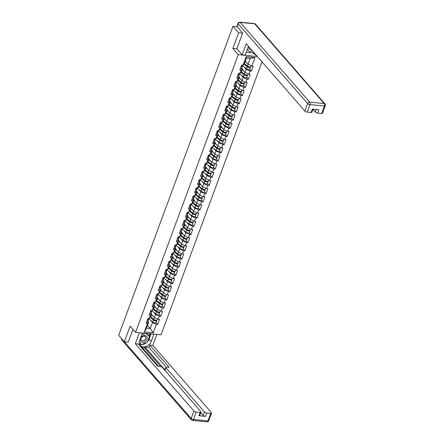 <?xml version="1.0" encoding="UTF-8"?>
<svg xmlns="http://www.w3.org/2000/svg" width="444" height="444" viewBox="0 0 444 444"><rect width="100%" height="100%" fill="white"/><g stroke="black" fill="none" stroke-linecap="round" stroke-linejoin="round"><path stroke-width="0.67" d="M242.629 33.211L238.622 32.828L232.85 48.435L238.273 54.662L135.548 332.362L161.061 334.809L262.016 61.883M238.273 54.662L257.315 56.488M245.288 61.15L248.03 64.297L250.211 58.408L255.023 57.515L246.143 56.666L242.996 65.174L241.669 65.046L239.827 70.024L241.153 70.152L242.413 68.914L241.719 68.115M255.023 57.515L251.876 66.028L253.202 66.15L251.359 71.129L249.744 69.275M243.956 66.705L246.192 69.275L250.033 71.001L251.359 71.129M250.033 71.001L248.851 74.198L250.177 74.326L248.335 79.298L246.72 77.445M240.931 74.875L243.168 77.445L247.008 79.171L248.335 79.298M247.008 79.171L245.826 82.368L247.153 82.495L245.316 87.468L243.695 85.614M237.906 83.05L240.149 85.614L243.989 87.346L245.316 87.468M243.989 87.346L242.807 90.537L244.133 90.665L242.291 95.643L240.676 93.784M234.887 91.22L237.124 93.789L240.964 95.516L242.291 95.643M240.964 95.516L239.782 98.707L241.109 98.834L239.272 103.813L237.651 101.954M231.862 99.389L234.099 101.959L237.945 103.685L239.272 103.813M237.945 103.685L236.763 106.882L238.089 107.01L236.247 111.982L234.632 110.129M228.843 107.559L231.08 110.129L234.92 111.855L236.247 111.982M234.92 111.855L233.738 115.052L235.065 115.179L233.222 120.152L231.607 118.298M225.818 115.734L228.055 118.298L231.896 120.024L233.222 120.152M231.896 120.024L230.714 123.221L232.046 123.349L230.203 128.327L228.582 126.468M222.794 123.904L225.036 126.473L228.876 128.199L230.203 128.327M228.876 128.199L227.694 131.391L229.021 131.518L227.178 136.497L225.563 134.637M219.774 132.073L222.011 134.643L225.852 136.369L227.178 136.497M225.852 136.369L224.67 139.566L225.996 139.688L224.159 144.666L222.538 142.813M216.75 140.243L218.986 142.813L222.833 144.539L224.159 144.666M222.833 144.539L221.65 147.735L222.977 147.863L221.134 152.836L219.519 150.982M213.731 148.413L215.967 150.982L219.808 152.708L221.134 152.836M219.808 152.708L218.626 155.905L219.952 156.033L218.115 161.006L216.494 159.152M210.706 156.588L212.942 159.152L216.783 160.883L218.115 161.006M216.783 160.883L215.606 164.075L216.933 164.202L215.09 169.181L213.475 167.321M207.681 164.757L209.923 167.327L213.764 169.053L215.09 169.181M213.764 169.053L212.582 172.244L213.908 172.372L212.066 177.35L210.45 175.491M204.662 172.927L206.898 175.497L210.739 177.223L212.066 177.35M210.739 177.223L209.557 180.419L210.883 180.547L209.046 185.52L207.426 183.666M201.637 181.097L203.874 183.666L207.72 185.392L209.046 185.52M207.72 185.392L206.538 188.589L207.864 188.717L206.022 193.689L204.407 191.836M198.618 189.272L200.855 191.836L204.695 193.562L206.022 193.689M204.695 193.562L203.513 196.759L204.839 196.886L203.002 201.865L201.382 200.005M195.593 197.441L197.83 200.011L201.676 201.737L203.002 201.865M201.676 201.737L200.494 204.928L201.82 205.056L199.978 210.034L198.363 208.175M192.568 205.611L194.811 208.181L198.651 209.907L199.978 210.034M198.651 209.907L197.469 213.103L198.795 213.225L196.953 218.204L195.338 216.345M189.549 213.78L191.786 216.35L195.626 218.076L196.953 218.204M195.626 218.076L194.444 221.273L195.771 221.401L193.934 226.373L192.313 224.52M186.524 221.95L188.761 224.52L192.607 226.246L193.934 226.373M192.607 226.246L191.425 229.443L192.752 229.57L190.909 234.543L189.294 232.689M183.505 230.125L185.742 232.689L189.582 234.421L190.909 234.543M189.582 234.421L188.4 237.612L189.727 237.74L187.89 242.718L186.269 240.859M180.48 238.295L182.717 240.864L186.563 242.591L187.89 242.718M186.563 242.591L185.381 245.782L186.708 245.909L184.865 250.888L183.25 249.029M177.461 246.464L179.698 249.034L183.538 250.76L184.865 250.888M183.538 250.76L182.356 253.957L183.683 254.085L181.84 259.057L180.225 257.204M174.437 254.634L176.673 257.204L180.514 258.93L181.84 259.057M180.514 258.93L179.332 262.127L180.658 262.254L178.821 267.227L177.2 265.373M171.412 262.809L173.654 265.373L177.495 267.099L178.821 267.227M177.495 267.099L176.312 270.296L177.639 270.424L175.796 275.402L174.181 273.543M168.393 270.979L170.629 273.548L174.47 275.274L175.796 275.402M174.47 275.274L173.288 278.466L174.614 278.593L172.777 283.572L171.156 281.712M165.368 279.148L167.604 281.718L171.451 283.444L172.777 283.572M171.451 283.444L170.268 286.641L171.595 286.763L169.752 291.741L168.137 289.882M162.349 287.318L164.585 289.888L168.426 291.614L169.752 291.741M168.426 291.614L167.244 294.81L168.57 294.938L166.728 299.911L165.113 298.057M159.324 295.488L161.561 298.057L165.401 299.783L166.728 299.911M165.401 299.783L164.219 302.98L165.551 303.108L163.708 308.081L162.088 306.227M156.299 303.663L158.541 306.227L162.382 307.958L163.708 308.081M162.382 307.958L161.2 311.15L162.526 311.277L160.684 316.256L159.069 314.396M153.28 311.832L155.517 314.402L159.357 316.128L160.684 316.256M159.357 316.128L158.175 319.319L159.501 319.447L157.664 324.425L156.044 322.566M150.255 320.002L152.492 322.572L156.338 324.298L157.664 324.425M156.338 324.298L153.186 332.811L144.311 331.957L147.458 323.448L148.718 322.211L148.019 321.406M241.153 70.152L239.971 73.343L238.644 73.216L236.807 78.194L238.134 78.322L236.952 81.518L235.625 81.391L233.783 86.364L235.109 86.491L233.927 89.688L232.601 89.56L230.758 94.533L232.09 94.661L230.908 97.858L229.581 97.73L227.739 102.708L229.065 102.836L227.883 106.027L226.557 105.9L224.714 110.878L226.04 111.006L224.858 114.197L223.532 114.075L221.695 119.048L223.021 119.175L221.839 122.372L220.513 122.244L218.67 127.217L219.996 127.345L218.814 130.542L217.488 130.414L215.651 135.392L216.977 135.514L215.795 138.711L214.469 138.584L212.626 143.562L213.953 143.69L212.77 146.881L211.444 146.753L209.601 151.731L210.928 151.859L209.746 155.056L208.419 154.928L206.582 159.901L207.909 160.029L206.726 163.226L205.4 163.098L203.557 168.071L204.884 168.198L203.702 171.395L202.375 171.267L200.538 176.246L201.865 176.373L200.682 179.565L199.356 179.437L197.513 184.415L198.84 184.543L197.658 187.734L196.331 187.612L194.489 192.585L195.815 192.713L194.633 195.909L193.307 195.782L191.469 200.755L192.796 200.882L191.614 204.079L190.287 203.951L188.445 208.93L189.771 209.052L188.589 212.249L187.263 212.121L185.426 217.099L186.752 217.227L185.57 220.418L184.243 220.291L182.401 225.269L183.727 225.397L182.545 228.593L181.219 228.466L179.376 233.439L180.702 233.566L179.526 236.763L178.194 236.635L176.357 241.608L177.683 241.736L176.501 244.933L175.175 244.805L173.332 249.783L174.659 249.911L173.476 253.102L172.15 252.975L170.313 257.953L171.639 258.081L170.457 261.272L169.131 261.15L167.288 266.123L168.615 266.25L167.432 269.447L166.106 269.319L164.263 274.292L165.595 274.42L164.413 277.617L163.087 277.489L161.244 282.467L162.571 282.589L161.388 285.786L160.062 285.659L158.219 290.637L159.546 290.764L158.364 293.956L157.037 293.828L155.2 298.806L156.527 298.934L155.345 302.131L154.018 302.003L152.175 306.976L153.502 307.104L152.32 310.301L150.993 310.173L149.156 315.146L150.483 315.273L149.301 318.47L147.974 318.342L146.132 323.321L147.458 323.448M242.263 69.32L245.01 72.472L246.192 69.275M242.413 68.914L241.231 72.106L239.971 73.343M248.052 73.837L247.674 74.864A1.992 0.755 -159.7 0 1 246.32 75.103A1.992 0.755 -159.7 0 1 244.355 74.237L245.01 72.472L248.851 74.198M239.244 77.489L241.986 80.642L243.168 77.445M238.134 78.322L239.394 77.084L238.694 76.285M239.394 77.084L238.212 80.281L236.952 81.518M245.033 82.007L244.65 83.034A1.992 0.755 -159.7 0 1 243.301 83.272A1.992 0.755 -159.7 0 1 241.336 82.406L241.986 80.642L245.826 82.368M236.219 85.664L238.966 88.811L240.149 85.614M235.109 86.491L236.369 85.254L235.675 84.454M236.369 85.254L235.187 88.45L233.927 89.688M242.008 90.182L241.63 91.203A1.992 0.755 -159.7 0 1 240.276 91.442A1.992 0.755 -159.7 0 1 238.311 90.576L238.966 88.811L242.807 90.537M233.194 93.834L235.942 96.981L237.124 93.789M232.09 94.661L233.35 93.423L232.65 92.624M233.35 93.423L232.168 96.62L230.908 97.858M238.989 98.352L238.606 99.378A1.992 0.755 -159.7 0 1 237.257 99.617A1.992 0.755 -159.7 0 1 235.287 98.746L235.942 96.981L239.782 98.707M230.175 102.003L232.917 105.156L234.099 101.959M229.065 102.836L230.325 101.598L229.626 100.794M230.325 101.598L229.143 104.79L227.883 106.027M235.964 106.521L235.586 107.548A1.992 0.755 -159.7 0 1 234.232 107.787A1.992 0.755 -159.7 0 1 232.268 106.921L232.917 105.156L236.763 106.882M227.15 110.173L229.898 113.325L231.08 110.129M226.04 111.006L227.3 109.768L226.607 108.969M227.3 109.768L226.118 112.965L224.858 114.197M232.939 114.691L232.562 115.718A1.992 0.755 -159.7 0 1 231.207 115.956A1.992 0.755 -159.7 0 1 229.243 115.09L229.898 113.325L233.738 115.052M224.131 118.343L226.873 121.495L228.055 118.298M223.021 119.175L224.281 117.938L223.582 117.138M224.281 117.938L223.099 121.134L221.839 122.372M229.92 122.866L229.537 123.887A1.992 0.755 -159.7 0 1 228.188 124.126A1.992 0.755 -159.7 0 1 226.224 123.26L226.873 121.495L230.714 123.221M221.106 126.518L223.854 129.665L225.036 126.473M219.996 127.345L221.256 126.107L220.563 125.308M221.256 126.107L220.074 129.304L218.814 130.542M226.895 131.036L226.518 132.062A1.992 0.755 -159.7 0 1 225.164 132.301A1.992 0.755 -159.7 0 1 223.199 131.43L223.854 129.665L227.694 131.391M218.087 134.687L220.829 137.834L222.011 134.643M216.977 135.514L218.237 134.282L217.538 133.478M218.237 134.282L217.055 137.474L215.795 138.711M223.876 139.205L223.493 140.232A1.992 0.755 -159.7 0 1 222.144 140.471A1.992 0.755 -159.7 0 1 220.174 139.599L220.829 137.834L224.67 139.566M215.063 142.857L217.804 146.009L218.986 142.813M213.953 143.69L215.212 142.452L214.513 141.653M215.212 142.452L214.03 145.643L212.77 146.881M220.851 147.375L220.474 148.401A1.992 0.755 -159.7 0 1 219.12 148.64A1.992 0.755 -159.7 0 1 217.155 147.774L217.804 146.009L221.65 147.735M212.038 151.027L214.785 154.179L215.967 150.982M210.928 151.859L212.188 150.621L211.494 149.822M212.188 150.621L211.011 153.818L209.746 155.056M217.826 155.544L217.449 156.571A1.992 0.755 -159.7 0 1 216.1 156.81A1.992 0.755 -159.7 0 1 214.13 155.944L214.785 154.179L218.626 155.905M209.019 159.202L211.76 162.349L212.942 159.152M207.909 160.029L209.168 158.791L208.469 157.992M209.168 158.791L207.986 161.988L206.726 163.226M214.807 163.719L214.424 164.741A1.992 0.755 -159.7 0 1 213.076 164.979A1.992 0.755 -159.7 0 1 211.111 164.114L211.76 162.349L215.606 164.075M205.994 167.371L208.741 170.518L209.923 167.327M204.884 168.198L206.144 166.961L205.45 166.161M206.144 166.961L204.962 170.157L203.702 171.395M211.782 171.889L211.405 172.916A1.992 0.755 -159.7 0 1 210.051 173.154A1.992 0.755 -159.7 0 1 208.086 172.283L208.741 170.518L212.582 172.244M202.975 175.541L205.716 178.693L206.898 175.497M201.865 176.373L203.124 175.136L202.425 174.331M203.124 175.136L201.942 178.327L200.682 179.565M208.763 180.059L208.38 181.085A1.992 0.755 -159.7 0 1 207.032 181.324A1.992 0.755 -159.7 0 1 205.061 180.458L205.716 178.693L209.557 180.419M199.95 183.711L202.692 186.863L203.874 183.666M198.84 184.543L200.1 183.305L199.4 182.506M200.1 183.305L198.918 186.502L197.658 187.734M205.739 188.228L205.361 189.255A1.992 0.755 -159.7 0 1 204.007 189.494A1.992 0.755 -159.7 0 1 202.042 188.628L202.692 186.863L206.538 188.589M196.925 191.88L199.672 195.033L200.855 191.836M195.815 192.713L197.081 191.475L196.381 190.676M197.081 191.475L195.898 194.672L194.633 195.909M202.714 196.403L202.336 197.425A1.992 0.755 -159.7 0 1 200.988 197.663A1.992 0.755 -159.7 0 1 199.017 196.797L199.672 195.033L203.513 196.759M193.906 200.055L196.648 203.202L197.83 200.011M192.796 200.882L194.056 199.645L193.356 198.845M194.056 199.645L192.874 202.841L191.614 204.079M199.695 204.573L199.312 205.6A1.992 0.755 -159.7 0 1 197.963 205.833A1.992 0.755 -159.7 0 1 195.998 204.967L196.648 203.202L200.494 204.928M190.881 208.225L193.628 211.372L194.811 208.181M189.771 209.052L191.031 207.82L190.337 207.015M191.031 207.82L189.849 211.011L188.589 212.249M196.67 212.743L196.292 213.769A1.992 0.755 -159.7 0 1 194.938 214.008A1.992 0.755 -159.7 0 1 192.974 213.137L193.628 211.372L197.469 213.103M187.862 216.394L190.604 219.547L191.786 216.35M186.752 217.227L188.012 215.989L187.313 215.19M188.012 215.989L186.83 219.181L185.57 220.418M193.651 220.912L193.268 221.939A1.992 0.755 -159.7 0 1 191.919 222.178A1.992 0.755 -159.7 0 1 189.949 221.312L190.604 219.547L194.444 221.273M184.837 224.564L187.584 227.717L188.761 224.52M183.727 225.397L184.987 224.159L184.288 223.36M184.987 224.159L183.805 227.356L182.545 228.593M190.626 229.082L190.248 230.109A1.992 0.755 -159.7 0 1 188.894 230.347A1.992 0.755 -159.7 0 1 186.93 229.481L187.584 227.717L191.425 229.443M181.812 232.739L184.56 235.886L185.742 232.689M180.702 233.566L181.968 232.329L181.269 231.529M181.968 232.329L180.786 235.525L179.526 236.763M187.601 237.257L187.224 238.278A1.992 0.755 -159.7 0 1 185.875 238.517A1.992 0.755 -159.7 0 1 183.905 237.651L184.56 235.886L188.4 237.612M178.793 240.909L181.535 244.056L182.717 240.864M177.683 241.736L178.943 240.498L178.244 239.699M178.943 240.498L177.761 243.695L176.501 244.933M184.582 245.427L184.204 246.453A1.992 0.755 -159.7 0 1 182.85 246.692A1.992 0.755 -159.7 0 1 180.886 245.821L181.535 244.056L185.381 245.782M175.769 249.078L178.516 252.231L179.698 249.034M174.659 249.911L175.918 248.673L175.225 247.869M175.918 248.673L174.736 251.865L173.476 253.102M181.557 253.596L181.18 254.623A1.992 0.755 -159.7 0 1 179.826 254.862A1.992 0.755 -159.7 0 1 177.861 253.996L178.516 252.231L182.356 253.957M172.749 257.248L175.491 260.4L176.673 257.204M171.639 258.081L172.899 256.843L172.2 256.044M172.899 256.843L171.717 260.04L170.457 261.272M178.538 261.766L178.155 262.793A1.992 0.755 -159.7 0 1 176.806 263.031A1.992 0.755 -159.7 0 1 174.842 262.165L175.491 260.4L179.332 262.127M169.725 265.418L172.472 268.57L173.654 265.373M168.615 266.25L169.874 265.013L169.181 264.213M169.874 265.013L168.692 268.209L167.432 269.447M175.513 269.935L175.136 270.962A1.992 0.755 -159.7 0 1 173.782 271.201A1.992 0.755 -159.7 0 1 171.817 270.335L172.472 268.57L176.312 270.296M166.7 273.593L169.447 276.74L170.629 273.548M165.595 274.42L166.855 273.182L166.156 272.383M166.855 273.182L165.673 276.379L164.413 277.617M172.494 278.111L172.111 279.137A1.992 0.755 -159.7 0 1 170.762 279.37A1.992 0.755 -159.7 0 1 168.792 278.505L169.447 276.74L173.288 278.466M163.681 281.762L166.422 284.909L167.604 281.718M162.571 282.589L163.83 281.357L163.131 280.553M163.83 281.357L162.648 284.549L161.388 285.786M169.469 286.28L169.092 287.307A1.992 0.755 -159.7 0 1 167.738 287.546A1.992 0.755 -159.7 0 1 165.773 286.674L166.422 284.909L170.268 286.641M160.656 289.932L163.403 293.084L164.585 289.888M159.546 290.764L160.806 289.527L160.112 288.728M160.806 289.527L159.624 292.718L158.364 293.956M166.445 294.45L166.067 295.476A1.992 0.755 -159.7 0 1 164.713 295.715A1.992 0.755 -159.7 0 1 162.748 294.849L163.403 293.084L167.244 294.81M157.637 298.102L160.378 301.254L161.561 298.057M156.527 298.934L157.787 297.696L157.087 296.897M157.787 297.696L156.604 300.893L155.345 302.131M163.425 302.619L163.042 303.646A1.992 0.755 -159.7 0 1 161.694 303.885A1.992 0.755 -159.7 0 1 159.729 303.019L160.378 301.254L164.219 302.98M154.612 306.277L157.359 309.424L158.541 306.227M153.502 307.104L154.762 305.866L154.068 305.067M154.762 305.866L153.58 309.063L152.32 310.301M160.401 310.794L160.023 311.816A1.992 0.755 -159.7 0 1 158.669 312.054A1.992 0.755 -159.7 0 1 156.704 311.189L157.359 309.424L161.2 311.15M151.593 314.446L154.334 317.593L155.517 314.402M150.483 315.273L151.743 314.036L151.043 313.236M151.743 314.036L150.56 317.232L149.301 318.47M157.381 318.964L156.998 319.991A1.992 0.755 -159.7 0 1 155.65 320.229A1.992 0.755 -159.7 0 1 153.679 319.358L154.334 317.593L158.175 319.319M147.569 325.313L150.316 328.466L152.492 322.572M148.718 322.211L146.537 328.099L150.316 328.466L153.186 332.811M144.311 331.957L146.537 328.099M135.548 332.362L130.125 326.14L124.353 341.747L128.355 342.135M124.353 341.747L118.698 335.259L232.972 26.34L238.622 32.828M237.179 26.729L232.972 26.34M250.211 58.408L246.437 58.047L244.256 63.936L242.996 65.174M251.076 65.668L250.699 66.694A1.992 0.755 -159.7 0 1 249.345 66.933A1.992 0.755 -159.7 0 1 247.38 66.062L248.03 64.297L251.876 66.028M246.143 56.666L246.437 58.047M232.85 48.435L236.93 48.829M147.325 320.085A1.992 0.755 20.3 0 0 148.601 319.835A1.992 0.755 20.3 0 0 148.568 319.519L148.529 319.447M146.581 322.105A1.992 0.755 20.3 0 0 147.858 321.85L148.601 319.835M147.88 319.497A1.21 0.461 -159.7 0 1 147.869 319.563A1.21 0.461 -159.7 0 1 147.452 319.741M147.558 319.458A1.992 0.755 20.3 0 0 148.834 319.208L149.112 318.453M151.731 318.093L150.738 316.955M153.679 319.358L150.683 316.905M153.341 316.455L151.426 314.885M151.565 314.507L151.848 314.741M156.693 320.229A1.992 0.755 -159.7 0 1 156.765 320.618A1.992 0.755 -159.7 0 1 155.417 320.857A1.992 0.755 -159.7 0 1 153.446 319.991L150.344 317.443M156.765 320.618L156.022 322.633A1.992 0.755 -159.7 0 1 154.667 322.871A1.992 0.755 -159.7 0 1 152.703 322.005L148.94 318.925M150.588 317.155L154.018 319.963A1.21 0.461 20.3 0 0 155.211 320.49A1.21 0.461 20.3 0 0 156.033 320.346A1.21 0.461 20.3 0 0 156.044 320.279M140.171 339.005A3.924 2.98 138.9 0 0 140.121 340.309A3.924 2.98 138.9 0 0 144.189 341.991A3.924 2.98 138.9 0 0 147.125 337.457A3.924 2.98 138.9 0 0 144.206 335.486A3.924 2.98 138.9 0 0 140.493 338.134M140.92 339.51A2.686 2.037 138.9 0 0 141.292 340.298A2.686 2.037 138.9 0 0 144.2 340.409A2.686 2.037 138.9 0 0 145.715 337.557A2.686 2.037 138.9 0 0 145.343 336.768A2.686 2.037 138.9 0 0 142.43 336.657A2.686 2.037 138.9 0 0 140.92 339.51M146.204 333.389L149.439 336.513L147.347 342.169L141.531 344.538L139.261 342.54M145.854 333.355L149.439 336.513M141.703 334.865L145.493 333.316M248.363 46.742A3.924 2.98 138.9 0 0 251.315 49.6M249.4 47.403A2.686 2.037 138.9 0 0 249.556 47.613A2.686 2.037 138.9 0 0 249.744 47.797M252.37 50.81L249.794 51.854L247.23 49.589M153.868 334.121L151.143 341.48A6.793 5.156 138.9 0 1 146.082 346.425A6.793 5.156 138.9 0 1 140.282 345.393A6.793 5.156 138.9 0 1 139.66 340.382L142.385 333.022M139.377 332.734L135.315 343.706L138.328 343.995L157.692 366.217L160.09 366.45A1.809 0.688 20.3 0 1 162.393 367.482L200.86 411.644A1.809 0.688 20.3 0 1 201.032 412.121L199.789 415.473A1.809 0.688 -159.7 0 1 198.868 415.734L205.55 416.378A1.809 0.688 -159.7 0 1 203.247 415.34L200.855 412.598M158.497 366.294L141.403 346.675L140.593 346.598M160.767 366.583L144.639 348.068L142.435 347.857M144.639 348.068L145.027 347.019L148.956 347.397L149.806 345.093L152.819 345.382L211.422 412.654A1.809 0.688 20.3 0 1 211.594 413.136A1.809 0.688 20.3 0 1 210.667 413.397L206.787 413.025L205.55 416.378M156.876 334.41L152.819 345.382M135.315 343.706L193.923 410.978A1.809 0.688 20.3 0 0 196.226 412.01L200.105 412.382A1.809 0.688 20.3 0 0 201.032 412.121M203.247 415.34L204.484 411.988L166.017 367.832A1.809 0.688 20.3 0 1 165.845 367.349A1.809 0.688 20.3 0 1 166.772 367.088L169.17 367.321L149.806 345.093M204.484 411.988A1.809 0.688 20.3 0 0 206.787 413.025M128.144 342.113L133.034 329.481M166.017 367.832L165.162 370.135L145.027 347.019M165.162 370.135A1.809 0.688 -159.7 0 1 164.996 369.658L165.845 367.349M166.139 367.127L148.956 347.397M151.06 333.849L149.106 339.138L151.143 341.48M139.499 344.011A6.793 5.156 138.9 0 0 141.486 344.5M141.614 344.505A6.793 5.156 138.9 0 0 146.881 342.357M147.508 341.73A6.793 5.156 138.9 0 0 149.106 339.138M149.289 336.347L150.244 333.771M139.266 342.718L141.336 344.372M148.518 335.459L149.178 333.672M140.559 343.684L141.203 344.422M248.546 46.42A6.793 5.156 138.9 0 0 247.93 47.697L245.177 55.134L242.169 54.845L246.254 43.795L304.861 111.067L307.631 103.574L238.184 23.854L237.135 26.684L242.69 33.056L236.874 48.768L242.169 54.845M256.787 55.883L256.66 56.233L257.137 56.277M246.237 52.275L253.03 52.925L253.802 53.813L254.617 53.891L256.66 56.233M313.037 109.335L315.423 112.077L316.372 109.513M321.606 113.486L324.381 105.994A1.809 0.688 20.3 0 0 325.302 105.733L322.533 113.226A1.809 0.688 -159.7 0 1 321.606 113.486L317.732 113.115A1.809 0.688 -159.7 0 1 315.423 112.077M313.087 109.196L311.971 112.21A1.809 0.688 -159.7 0 1 311.044 112.471L307.17 112.099A1.809 0.688 -159.7 0 1 304.861 111.067M317.732 113.115L318.97 109.762L312.287 109.119L311.044 112.471M237.135 26.684A1.809 0.688 -159.7 0 1 236.968 26.202L238.017 23.377A1.809 0.688 20.3 0 0 238.184 23.854A1.809 1.376 -41.1 0 1 240.293 22.433L309.746 102.148L324.187 103.535L254.734 23.815L240.293 22.433A1.809 0.955 95.5 0 0 239.888 22.2A1.809 1.809 0 0 0 238.017 23.377M254.751 53.541L254.617 53.891M253.802 53.813L254.157 52.858M253.03 52.925L253.38 51.97M150.35 311.916A1.992 0.755 20.3 0 0 151.626 311.666A1.992 0.755 20.3 0 0 151.587 311.349L151.554 311.277M149.606 313.93A1.992 0.755 20.3 0 0 150.882 313.68L151.626 311.666M150.899 311.327A1.21 0.461 -159.7 0 1 150.888 311.394A1.21 0.461 -159.7 0 1 150.477 311.571M150.583 311.288A1.992 0.755 20.3 0 0 151.859 311.033L152.137 310.284M153.374 303.746A1.992 0.755 20.3 0 0 154.645 303.491A1.992 0.755 20.3 0 0 154.612 303.18L154.573 303.108M152.625 305.761A1.992 0.755 20.3 0 0 153.902 305.511L154.645 303.491M153.924 303.158A1.21 0.461 -159.7 0 1 153.913 303.219A1.21 0.461 -159.7 0 1 153.496 303.402M153.602 303.119A1.992 0.755 20.3 0 0 154.878 302.864L155.161 302.109M156.393 295.576A1.992 0.755 20.3 0 0 157.67 295.321A1.992 0.755 20.3 0 0 157.637 295.01L157.598 294.933M155.65 297.591A1.992 0.755 20.3 0 0 156.926 297.336L157.67 295.321M156.943 294.983A1.21 0.461 -159.7 0 1 156.932 295.049A1.21 0.461 -159.7 0 1 156.521 295.232M156.627 294.944A1.992 0.755 20.3 0 0 157.903 294.694L158.181 293.939M159.418 287.401A1.992 0.755 20.3 0 0 160.695 287.151A1.992 0.755 20.3 0 0 160.656 286.835L160.623 286.763M158.669 289.421A1.992 0.755 20.3 0 0 159.945 289.166L160.695 287.151M159.968 286.813A1.21 0.461 -159.7 0 1 159.957 286.88A1.21 0.461 -159.7 0 1 159.546 287.057M159.651 286.774A1.992 0.755 20.3 0 0 160.928 286.524L161.205 285.769M162.437 279.232A1.992 0.755 20.3 0 0 163.714 278.982A1.992 0.755 20.3 0 0 163.681 278.666L163.642 278.593M161.694 281.246A1.992 0.755 20.3 0 0 162.97 280.997L163.714 278.982M162.992 278.643A1.21 0.461 -159.7 0 1 162.981 278.71A1.21 0.461 -159.7 0 1 162.565 278.888M162.671 278.604A1.992 0.755 20.3 0 0 163.947 278.349L164.225 277.6M154.756 309.923L153.763 308.78M156.704 311.189L153.702 308.735M156.36 308.28L154.451 306.715M154.59 306.338L154.867 306.571M159.712 312.06A1.992 0.755 -159.7 0 1 159.79 312.448A1.992 0.755 -159.7 0 1 158.436 312.687A1.992 0.755 -159.7 0 1 156.471 311.816L153.363 309.274M159.79 312.448L159.046 314.463A1.992 0.755 -159.7 0 1 157.692 314.702A1.992 0.755 -159.7 0 1 155.727 313.836L151.965 310.756M153.613 308.985L157.043 311.793A1.21 0.461 20.3 0 0 158.236 312.321A1.21 0.461 20.3 0 0 159.052 312.176A1.21 0.461 20.3 0 0 159.063 312.11M157.781 301.754L156.788 300.61M159.729 303.019L156.726 300.56M159.385 300.111L157.47 298.546M157.609 298.168L157.892 298.396M162.737 303.89A1.992 0.755 -159.7 0 1 162.809 304.273A1.992 0.755 -159.7 0 1 161.461 304.512A1.992 0.755 -159.7 0 1 159.496 303.646L156.388 301.104M162.809 304.273L162.066 306.293A1.992 0.755 -159.7 0 1 160.717 306.532A1.992 0.755 -159.7 0 1 158.747 305.661L154.984 302.58M156.632 300.816L160.068 303.624A1.21 0.461 20.3 0 0 161.255 304.146A1.21 0.461 20.3 0 0 162.077 304.001A1.21 0.461 20.3 0 0 162.088 303.94M160.8 293.578L159.807 292.441M162.748 294.849L159.746 292.391M162.41 291.941L160.495 290.376M160.634 289.999L160.917 290.226M165.756 295.721A1.992 0.755 -159.7 0 1 165.834 296.104A1.992 0.755 -159.7 0 1 164.485 296.342A1.992 0.755 -159.7 0 1 162.515 295.476L159.407 292.935M165.834 296.104L165.09 298.124A1.992 0.755 -159.7 0 1 163.736 298.362A1.992 0.755 -159.7 0 1 161.771 297.491L158.008 294.411M159.657 292.64L163.087 295.449A1.21 0.461 20.3 0 0 164.28 295.976A1.21 0.461 20.3 0 0 165.096 295.832A1.21 0.461 20.3 0 0 165.107 295.771M163.825 285.409L162.831 284.271M165.773 286.674L162.77 284.221M165.429 283.772L163.514 282.206M163.658 281.829L163.936 282.057M168.781 287.551A1.992 0.755 -159.7 0 1 168.859 287.934A1.992 0.755 -159.7 0 1 167.505 288.173A1.992 0.755 -159.7 0 1 165.54 287.307L162.432 284.765M168.859 287.934L168.109 289.949A1.992 0.755 -159.7 0 1 166.761 290.187A1.992 0.755 -159.7 0 1 164.791 289.322L161.028 286.241M162.676 284.471L166.112 287.279A1.21 0.461 20.3 0 0 167.299 287.806A1.21 0.461 20.3 0 0 168.121 287.662A1.21 0.461 20.3 0 0 168.132 287.595M166.844 277.239L165.851 276.101M168.792 278.505L165.795 276.051M168.454 275.602L166.539 274.031M166.678 273.654L166.961 273.887M171.8 279.376A1.992 0.755 -159.7 0 1 171.878 279.764A1.992 0.755 -159.7 0 1 170.529 280.003A1.992 0.755 -159.7 0 1 168.559 279.132L165.457 276.59M171.878 279.764L171.134 281.779A1.992 0.755 -159.7 0 1 169.78 282.018A1.992 0.755 -159.7 0 1 167.815 281.152L164.052 278.072M165.701 276.301L169.131 279.11A1.21 0.461 20.3 0 0 170.324 279.637A1.21 0.461 20.3 0 0 171.145 279.492A1.21 0.461 20.3 0 0 171.156 279.426M165.462 271.062A1.992 0.755 20.3 0 0 166.739 270.807A1.992 0.755 20.3 0 0 166.7 270.496L166.667 270.424M164.718 273.077A1.992 0.755 20.3 0 0 165.989 272.827L166.739 270.807M166.012 270.474A1.21 0.461 -159.7 0 1 166.001 270.535A1.21 0.461 -159.7 0 1 165.59 270.718M165.695 270.435A1.992 0.755 20.3 0 0 166.972 270.18L167.249 269.425M169.869 269.07L168.875 267.926M171.817 270.335L168.814 267.876M171.473 267.427L169.564 265.862M169.702 265.484L169.98 265.712M174.825 271.206A1.992 0.755 -159.7 0 1 174.903 271.595A1.992 0.755 -159.7 0 1 173.549 271.833A1.992 0.755 -159.7 0 1 171.584 270.962L168.476 268.42M174.903 271.595L174.153 273.609A1.992 0.755 -159.7 0 1 172.805 273.848A1.992 0.755 -159.7 0 1 170.84 272.982L167.072 269.902M168.72 268.132L172.155 270.94A1.21 0.461 20.3 0 0 173.349 271.467A1.21 0.461 20.3 0 0 174.165 271.317A1.21 0.461 20.3 0 0 174.176 271.256M168.481 262.892A1.992 0.755 20.3 0 0 169.758 262.637A1.992 0.755 20.3 0 0 169.725 262.326L169.686 262.254M167.738 264.907A1.992 0.755 20.3 0 0 169.014 264.657L169.758 262.637M169.036 262.304A1.21 0.461 -159.7 0 1 169.025 262.365A1.21 0.461 -159.7 0 1 168.609 262.548M168.714 262.26A1.992 0.755 20.3 0 0 169.991 262.01L170.274 261.255M172.888 260.894L171.9 259.757M174.842 262.165L171.839 259.707M174.498 259.257L172.583 257.692M172.722 257.315L173.005 257.542M177.85 263.037A1.992 0.755 -159.7 0 1 177.922 263.42A1.992 0.755 -159.7 0 1 176.573 263.658A1.992 0.755 -159.7 0 1 174.609 262.793L171.501 260.251M177.922 263.42L177.178 265.44A1.992 0.755 -159.7 0 1 175.83 265.679A1.992 0.755 -159.7 0 1 173.859 264.807L170.096 261.727M171.745 259.956L175.175 262.77A1.21 0.461 20.3 0 0 176.368 263.292A1.21 0.461 20.3 0 0 177.189 263.148A1.21 0.461 20.3 0 0 177.2 263.087M171.506 254.717A1.992 0.755 20.3 0 0 172.783 254.468A1.992 0.755 20.3 0 0 172.744 254.151L172.71 254.079M170.762 256.737A1.992 0.755 20.3 0 0 172.039 256.482L172.783 254.468M172.056 254.129A1.21 0.461 -159.7 0 1 172.044 254.196A1.21 0.461 -159.7 0 1 171.634 254.379M171.739 254.09A1.992 0.755 20.3 0 0 173.016 253.84L173.293 253.086M175.913 252.725L174.919 251.587M177.861 253.996L174.858 251.537M177.522 251.088L175.608 249.522M175.746 249.145L176.024 249.373M180.869 254.867A1.992 0.755 -159.7 0 1 180.947 255.25A1.992 0.755 -159.7 0 1 179.598 255.489A1.992 0.755 -159.7 0 1 177.628 254.623L174.52 252.081M180.947 255.25L180.203 257.265A1.992 0.755 -159.7 0 1 178.849 257.503A1.992 0.755 -159.7 0 1 176.884 256.638L173.121 253.557M174.769 251.787L178.199 254.595A1.21 0.461 20.3 0 0 179.393 255.122A1.21 0.461 20.3 0 0 180.209 254.978A1.21 0.461 20.3 0 0 180.22 254.912M174.531 246.548A1.992 0.755 20.3 0 0 175.807 246.298A1.992 0.755 20.3 0 0 175.769 245.982L175.735 245.909M173.782 248.568A1.992 0.755 20.3 0 0 175.058 248.313L175.807 246.298M175.08 245.959A1.21 0.461 -159.7 0 1 175.069 246.026A1.21 0.461 -159.7 0 1 174.659 246.204M174.764 245.921A1.992 0.755 20.3 0 0 176.04 245.671L176.318 244.916M178.938 244.555L177.944 243.417M180.886 245.821L177.883 243.368M180.542 242.918L178.627 241.347M178.771 240.97L179.049 241.203M183.894 246.692A1.992 0.755 -159.7 0 1 183.971 247.08A1.992 0.755 -159.7 0 1 182.617 247.319A1.992 0.755 -159.7 0 1 180.653 246.453L177.544 243.906M183.971 247.08L183.222 249.095A1.992 0.755 -159.7 0 1 181.874 249.334A1.992 0.755 -159.7 0 1 179.903 248.468L176.14 245.388M177.789 243.617L181.224 246.426A1.21 0.461 20.3 0 0 182.412 246.953A1.21 0.461 20.3 0 0 183.233 246.809A1.21 0.461 20.3 0 0 183.244 246.742M177.55 238.378A1.992 0.755 20.3 0 0 178.827 238.128A1.992 0.755 20.3 0 0 178.793 237.812L178.754 237.74M176.806 240.393A1.992 0.755 20.3 0 0 178.083 240.143L178.827 238.128M178.105 237.79A1.21 0.461 -159.7 0 1 178.094 237.856A1.21 0.461 -159.7 0 1 177.678 238.034M177.783 237.751A1.992 0.755 20.3 0 0 179.06 237.496L179.337 236.746M181.957 236.386L180.963 235.242M183.905 237.651L180.908 235.198M183.566 234.743L181.652 233.178M181.79 232.8L182.073 233.033M186.913 238.522A1.992 0.755 -159.7 0 1 186.991 238.911A1.992 0.755 -159.7 0 1 185.642 239.15A1.992 0.755 -159.7 0 1 183.672 238.278L180.569 235.736M186.991 238.911L186.247 240.926A1.992 0.755 -159.7 0 1 184.893 241.164A1.992 0.755 -159.7 0 1 182.928 240.298L179.165 237.218M180.813 235.448L184.243 238.256A1.21 0.461 20.3 0 0 185.437 238.783A1.21 0.461 20.3 0 0 186.258 238.639A1.21 0.461 20.3 0 0 186.269 238.572M180.575 230.208A1.992 0.755 20.3 0 0 181.851 229.953A1.992 0.755 20.3 0 0 181.812 229.642L181.779 229.57M179.826 232.223A1.992 0.755 20.3 0 0 181.102 231.973L181.851 229.953M181.124 229.62A1.21 0.461 -159.7 0 1 181.113 229.681A1.21 0.461 -159.7 0 1 180.702 229.864M180.808 229.581A1.992 0.755 20.3 0 0 182.084 229.326L182.362 228.571M184.982 228.216L183.988 227.073M186.93 229.481L183.927 227.023M186.585 226.573L184.676 225.008M184.815 224.631L185.093 224.858M189.938 230.353A1.992 0.755 -159.7 0 1 190.015 230.736A1.992 0.755 -159.7 0 1 188.661 230.974A1.992 0.755 -159.7 0 1 186.696 230.109L183.588 227.567M190.015 230.736L189.266 232.756A1.992 0.755 -159.7 0 1 187.917 232.995A1.992 0.755 -159.7 0 1 185.953 232.123L182.184 229.043M183.833 227.278L187.268 230.086A1.21 0.461 20.3 0 0 188.461 230.608A1.21 0.461 20.3 0 0 189.277 230.464A1.21 0.461 20.3 0 0 189.288 230.403M183.594 222.039A1.992 0.755 20.3 0 0 184.871 221.784A1.992 0.755 20.3 0 0 184.837 221.473L184.798 221.395M182.85 224.054A1.992 0.755 20.3 0 0 184.127 223.804L184.871 221.784M184.149 221.445A1.21 0.461 -159.7 0 1 184.138 221.512A1.21 0.461 -159.7 0 1 183.722 221.695M183.827 221.406A1.992 0.755 20.3 0 0 185.104 221.156L185.387 220.402M188.001 220.041L187.013 218.903M189.949 221.312L186.952 218.853M189.61 218.404L187.695 216.839M187.834 216.461L188.117 216.689M192.962 222.183A1.992 0.755 -159.7 0 1 193.035 222.566A1.992 0.755 -159.7 0 1 191.686 222.805A1.992 0.755 -159.7 0 1 189.721 221.939L186.613 219.397M193.035 222.566L192.291 224.586A1.992 0.755 -159.7 0 1 190.942 224.825A1.992 0.755 -159.7 0 1 188.972 223.954L185.209 220.873M186.857 219.103L190.287 221.917A1.21 0.461 20.3 0 0 191.481 222.438A1.21 0.461 20.3 0 0 192.302 222.294A1.21 0.461 20.3 0 0 192.313 222.233M186.619 213.864A1.992 0.755 20.3 0 0 187.895 213.614A1.992 0.755 20.3 0 0 187.856 213.298L187.823 213.225M185.875 215.884A1.992 0.755 20.3 0 0 187.152 215.629L187.895 213.614M187.168 213.275A1.21 0.461 -159.7 0 1 187.157 213.342A1.21 0.461 -159.7 0 1 186.746 213.525M186.852 213.237A1.992 0.755 20.3 0 0 188.128 212.987L188.406 212.232M191.025 211.871L190.032 210.734M192.974 213.137L189.971 210.684M192.629 210.234L190.72 208.669M190.859 208.292L191.136 208.519M195.982 214.014A1.992 0.755 -159.7 0 1 196.059 214.397A1.992 0.755 -159.7 0 1 194.711 214.635A1.992 0.755 -159.7 0 1 192.74 213.769L189.632 211.227M196.059 214.397L195.316 216.411A1.992 0.755 -159.7 0 1 193.961 216.65A1.992 0.755 -159.7 0 1 191.997 215.784L188.234 212.704M189.882 210.933L193.312 213.742A1.21 0.461 20.3 0 0 194.505 214.269A1.21 0.461 20.3 0 0 195.321 214.125A1.21 0.461 20.3 0 0 195.332 214.058M189.644 205.694A1.992 0.755 20.3 0 0 190.92 205.444A1.992 0.755 20.3 0 0 190.881 205.128L190.848 205.056M188.894 207.709A1.992 0.755 20.3 0 0 190.171 207.459L190.92 205.444M190.193 205.106A1.21 0.461 -159.7 0 1 190.182 205.172A1.21 0.461 -159.7 0 1 189.771 205.35M189.877 205.067A1.992 0.755 20.3 0 0 191.148 204.812L191.431 204.062M194.05 203.702L193.057 202.564M195.998 204.967L192.996 202.514M195.654 202.064L193.739 200.494M193.878 200.116L194.161 200.349M199.006 205.838A1.992 0.755 -159.7 0 1 199.084 206.227A1.992 0.755 -159.7 0 1 197.73 206.466A1.992 0.755 -159.7 0 1 195.765 205.594L192.657 203.052M199.084 206.227L198.335 208.242A1.992 0.755 -159.7 0 1 196.986 208.48A1.992 0.755 -159.7 0 1 195.016 207.614L191.253 204.534M192.901 202.764L196.337 205.572A1.21 0.461 20.3 0 0 197.525 206.099A1.21 0.461 20.3 0 0 198.346 205.955A1.21 0.461 20.3 0 0 198.357 205.888M192.663 197.525A1.992 0.755 20.3 0 0 193.939 197.275A1.992 0.755 20.3 0 0 193.906 196.958L193.867 196.886M191.919 199.539A1.992 0.755 20.3 0 0 193.196 199.289L193.939 197.275M193.218 196.936A1.21 0.461 -159.7 0 1 193.207 196.997A1.21 0.461 -159.7 0 1 192.79 197.18M192.896 196.897A1.992 0.755 20.3 0 0 194.172 196.642L194.45 195.887M197.069 195.532L196.076 194.389M199.017 196.797L196.02 194.339M198.679 193.889L196.764 192.324M196.903 191.947L197.186 192.174M202.026 197.669A1.992 0.755 -159.7 0 1 202.103 198.057A1.992 0.755 -159.7 0 1 200.755 198.296A1.992 0.755 -159.7 0 1 198.784 197.425L195.682 194.883M202.103 198.057L201.36 200.072A1.992 0.755 -159.7 0 1 200.005 200.311A1.992 0.755 -159.7 0 1 198.041 199.445L194.278 196.365M195.926 194.594L199.356 197.402A1.21 0.461 20.3 0 0 200.549 197.93A1.21 0.461 20.3 0 0 201.371 197.785A1.21 0.461 20.3 0 0 201.382 197.719M195.687 189.355A1.992 0.755 20.3 0 0 196.964 189.1A1.992 0.755 20.3 0 0 196.925 188.789L196.892 188.717M194.938 191.37A1.992 0.755 20.3 0 0 196.215 191.12L196.964 189.1M196.237 188.767A1.21 0.461 -159.7 0 1 196.226 188.828A1.21 0.461 -159.7 0 1 195.815 189.011M195.921 188.722A1.992 0.755 20.3 0 0 197.197 188.472L197.475 187.718M200.094 187.357L199.101 186.219M202.042 188.628L199.04 186.169M201.698 185.72L199.783 184.155M199.928 183.777L200.205 184.005M205.05 189.499A1.992 0.755 -159.7 0 1 205.128 189.882A1.992 0.755 -159.7 0 1 203.774 190.121A1.992 0.755 -159.7 0 1 201.809 189.255L198.701 186.713M205.128 189.882L204.379 191.902A1.992 0.755 -159.7 0 1 203.03 192.141A1.992 0.755 -159.7 0 1 201.065 191.27L197.297 188.189M198.945 186.419L202.381 189.233A1.21 0.461 20.3 0 0 203.574 189.755A1.21 0.461 20.3 0 0 204.39 189.61A1.21 0.461 20.3 0 0 204.401 189.549M198.707 181.18A1.992 0.755 20.3 0 0 199.983 180.93A1.992 0.755 20.3 0 0 199.95 180.614L199.911 180.542M197.963 183.2A1.992 0.755 20.3 0 0 199.239 182.945L199.983 180.93M199.262 180.591A1.21 0.461 -159.7 0 1 199.251 180.658A1.21 0.461 -159.7 0 1 198.834 180.841M198.94 180.553A1.992 0.755 20.3 0 0 200.216 180.303L200.494 179.548M203.113 179.187L202.125 178.05M205.061 180.458L202.064 178M204.723 177.55L202.808 175.985M202.947 175.608L203.23 175.835M208.075 181.33A1.992 0.755 -159.7 0 1 208.147 181.713A1.992 0.755 -159.7 0 1 206.799 181.951A1.992 0.755 -159.7 0 1 204.834 181.085L201.726 178.544M208.147 181.713L207.404 183.727A1.992 0.755 -159.7 0 1 206.049 183.966A1.992 0.755 -159.7 0 1 204.085 183.1L200.322 180.02M201.97 178.249L205.4 181.058A1.21 0.461 20.3 0 0 206.593 181.585A1.21 0.461 20.3 0 0 207.415 181.441A1.21 0.461 20.3 0 0 207.426 181.374M201.731 173.01A1.992 0.755 20.3 0 0 203.008 172.76A1.992 0.755 20.3 0 0 202.969 172.444L202.936 172.372M200.988 175.03A1.992 0.755 20.3 0 0 202.264 174.775L203.008 172.76M202.281 172.422A1.21 0.461 -159.7 0 1 202.27 172.488A1.21 0.461 -159.7 0 1 201.859 172.666M201.965 172.383A1.992 0.755 20.3 0 0 203.241 172.133L203.519 171.378M206.138 171.018L205.145 169.88M208.086 172.283L205.084 169.83M207.742 169.38L205.833 167.81M205.972 167.432L206.249 167.666M211.094 173.154A1.992 0.755 -159.7 0 1 211.172 173.543A1.992 0.755 -159.7 0 1 209.818 173.782A1.992 0.755 -159.7 0 1 207.853 172.916L204.745 170.368M211.172 173.543L210.428 175.558A1.992 0.755 -159.7 0 1 209.074 175.796A1.992 0.755 -159.7 0 1 207.109 174.93L203.346 171.85M204.995 170.08L208.425 172.888A1.21 0.461 20.3 0 0 209.618 173.415A1.21 0.461 20.3 0 0 210.434 173.271A1.21 0.461 20.3 0 0 210.445 173.204M204.756 164.841A1.992 0.755 20.3 0 0 206.033 164.591A1.992 0.755 20.3 0 0 205.994 164.274L205.961 164.202M204.007 166.855A1.992 0.755 20.3 0 0 205.283 166.605L206.033 164.591M205.306 164.252A1.21 0.461 -159.7 0 1 205.294 164.319A1.21 0.461 -159.7 0 1 204.878 164.496M204.984 164.213A1.992 0.755 20.3 0 0 206.26 163.958L206.543 163.209M209.163 162.848L208.169 161.705M211.111 164.114L208.108 161.66M210.767 161.205L208.852 159.64M208.991 159.263L209.274 159.496M214.119 164.985A1.992 0.755 -159.7 0 1 214.197 165.373A1.992 0.755 -159.7 0 1 212.843 165.612A1.992 0.755 -159.7 0 1 210.878 164.741L207.77 162.199M214.197 165.373L213.447 167.388A1.992 0.755 -159.7 0 1 212.099 167.627A1.992 0.755 -159.7 0 1 210.129 166.761L206.366 163.681M208.014 161.91L211.449 164.718A1.21 0.461 20.3 0 0 212.637 165.246A1.21 0.461 20.3 0 0 213.459 165.101A1.21 0.461 20.3 0 0 213.47 165.035M207.775 156.671A1.992 0.755 20.3 0 0 209.052 156.416A1.992 0.755 20.3 0 0 209.019 156.105L208.98 156.033M207.032 158.686A1.992 0.755 20.3 0 0 208.308 158.436L209.052 156.416M208.325 156.083A1.21 0.461 -159.7 0 1 208.314 156.144A1.21 0.461 -159.7 0 1 207.903 156.327M208.008 156.044A1.992 0.755 20.3 0 0 209.285 155.788L209.562 155.034M212.182 154.679L211.189 153.535M214.13 155.944L211.128 153.485M213.792 153.036L211.877 151.471M212.016 151.093L212.299 151.321M217.138 156.815A1.992 0.755 -159.7 0 1 217.216 157.198A1.992 0.755 -159.7 0 1 215.867 157.437A1.992 0.755 -159.7 0 1 213.897 156.571L210.789 154.029M217.216 157.198L216.472 159.218A1.992 0.755 -159.7 0 1 215.118 159.457A1.992 0.755 -159.7 0 1 213.153 158.591L209.39 155.505M211.039 153.741L214.469 156.549A1.21 0.461 20.3 0 0 215.662 157.071A1.21 0.461 20.3 0 0 216.478 156.926A1.21 0.461 20.3 0 0 216.489 156.865M210.8 148.501A1.992 0.755 20.3 0 0 212.077 148.246A1.992 0.755 20.3 0 0 212.038 147.935L212.004 147.858M210.051 150.516A1.992 0.755 20.3 0 0 211.327 150.266L212.077 148.246M211.35 147.913A1.21 0.461 -159.7 0 1 211.338 147.974A1.21 0.461 -159.7 0 1 210.928 148.157M211.033 147.869A1.992 0.755 20.3 0 0 212.31 147.619L212.587 146.864M215.207 146.503L214.213 145.366M217.155 147.774L214.152 145.316M216.811 144.866L214.896 143.301M215.04 142.924L215.318 143.151M220.163 148.646A1.992 0.755 -159.7 0 1 220.241 149.029A1.992 0.755 -159.7 0 1 218.886 149.267A1.992 0.755 -159.7 0 1 216.922 148.401L213.814 145.86M220.241 149.029L219.491 151.049A1.992 0.755 -159.7 0 1 218.143 151.287A1.992 0.755 -159.7 0 1 216.173 150.416L212.41 147.336M214.058 145.565L217.493 148.379A1.21 0.461 20.3 0 0 218.687 148.901A1.21 0.461 20.3 0 0 219.503 148.757A1.21 0.461 20.3 0 0 219.514 148.696M213.819 140.326A1.992 0.755 20.3 0 0 215.096 140.076A1.992 0.755 20.3 0 0 215.063 139.76L215.024 139.688M213.076 142.346A1.992 0.755 20.3 0 0 214.352 142.091L215.096 140.076M214.374 139.738A1.21 0.461 -159.7 0 1 214.363 139.805A1.21 0.461 -159.7 0 1 213.947 139.988M214.052 139.699A1.992 0.755 20.3 0 0 215.329 139.449L215.606 138.695M218.226 138.334L217.238 137.196M220.174 139.599L217.177 137.146M219.836 136.697L217.921 135.131M218.06 134.754L218.343 134.982M223.188 140.476A1.992 0.755 -159.7 0 1 223.26 140.859A1.992 0.755 -159.7 0 1 221.911 141.098A1.992 0.755 -159.7 0 1 219.941 140.232L216.839 137.69M223.26 140.859L222.516 142.874A1.992 0.755 -159.7 0 1 221.162 143.112A1.992 0.755 -159.7 0 1 219.197 142.247L215.434 139.166M217.083 137.396L220.513 140.204A1.21 0.461 20.3 0 0 221.706 140.731A1.21 0.461 20.3 0 0 222.527 140.587A1.21 0.461 20.3 0 0 222.538 140.52M216.844 132.157A1.992 0.755 20.3 0 0 218.121 131.907A1.992 0.755 20.3 0 0 218.082 131.591L218.048 131.518M216.1 134.171A1.992 0.755 20.3 0 0 217.377 133.922L218.121 131.907M217.394 131.568A1.21 0.461 -159.7 0 1 217.382 131.635A1.21 0.461 -159.7 0 1 216.972 131.812M217.077 131.529A1.992 0.755 20.3 0 0 218.354 131.274L218.631 130.525M221.251 130.164L220.257 129.026M223.199 131.43L220.196 128.976M222.855 128.527L220.946 126.956M221.084 126.579L221.362 126.812M226.207 132.301A1.992 0.755 -159.7 0 1 226.285 132.689A1.992 0.755 -159.7 0 1 224.93 132.928A1.992 0.755 -159.7 0 1 222.966 132.062L219.858 129.515M226.285 132.689L225.541 134.704A1.992 0.755 -159.7 0 1 224.187 134.943A1.992 0.755 -159.7 0 1 222.222 134.077L218.459 130.997M220.107 129.226L223.537 132.035A1.21 0.461 20.3 0 0 224.731 132.562A1.21 0.461 20.3 0 0 225.546 132.417A1.21 0.461 20.3 0 0 225.558 132.351M219.869 123.987A1.992 0.755 20.3 0 0 221.14 123.737A1.992 0.755 20.3 0 0 221.106 123.421L221.068 123.349M219.12 126.002A1.992 0.755 20.3 0 0 220.396 125.752L221.14 123.737M220.418 123.399A1.21 0.461 -159.7 0 1 220.407 123.46A1.21 0.461 -159.7 0 1 219.991 123.643M220.096 123.36A1.992 0.755 20.3 0 0 221.373 123.105L221.656 122.355M224.276 121.995L223.282 120.851M226.224 123.26L223.221 120.801M225.879 120.352L223.965 118.787M224.103 118.409L224.387 118.637M229.232 124.131A1.992 0.755 -159.7 0 1 229.304 124.52A1.992 0.755 -159.7 0 1 227.955 124.758A1.992 0.755 -159.7 0 1 225.99 123.887L222.882 121.345M229.304 124.52L228.56 126.534A1.992 0.755 -159.7 0 1 227.211 126.773A1.992 0.755 -159.7 0 1 225.241 125.907L221.478 122.827M223.127 121.057L226.562 123.865A1.21 0.461 20.3 0 0 227.75 124.392A1.21 0.461 20.3 0 0 228.571 124.248A1.21 0.461 20.3 0 0 228.582 124.181M222.888 115.817A1.992 0.755 20.3 0 0 224.165 115.562A1.992 0.755 20.3 0 0 224.131 115.251L224.092 115.179M222.144 117.832A1.992 0.755 20.3 0 0 223.421 117.582L224.165 115.562M223.437 115.229A1.21 0.461 -159.7 0 1 223.426 115.29A1.21 0.461 -159.7 0 1 223.016 115.473M223.121 115.185A1.992 0.755 20.3 0 0 224.398 114.935L224.675 114.18M227.295 113.819L226.301 112.682M229.243 115.09L226.24 112.632M228.904 112.182L226.989 110.617M227.128 110.24L227.411 110.467M232.251 115.962A1.992 0.755 -159.7 0 1 232.329 116.345A1.992 0.755 -159.7 0 1 230.98 116.583A1.992 0.755 -159.7 0 1 229.01 115.718L225.902 113.176M232.329 116.345L231.585 118.365A1.992 0.755 -159.7 0 1 230.231 118.604A1.992 0.755 -159.7 0 1 228.266 117.732L224.503 114.652M226.151 112.881L229.581 115.695A1.21 0.461 20.3 0 0 230.775 116.217A1.21 0.461 20.3 0 0 231.59 116.073A1.21 0.461 20.3 0 0 231.602 116.012M225.913 107.642A1.992 0.755 20.3 0 0 227.189 107.393A1.992 0.755 20.3 0 0 227.15 107.076L227.117 107.004M225.164 109.662A1.992 0.755 20.3 0 0 226.44 109.407L227.189 107.393M226.462 107.054A1.21 0.461 -159.7 0 1 226.451 107.121A1.21 0.461 -159.7 0 1 226.04 107.304M226.146 107.015A1.992 0.755 20.3 0 0 227.422 106.765L227.7 106.011M230.319 105.65L229.326 104.512M232.268 106.921L229.265 104.462M231.923 104.013L230.009 102.447M230.153 102.07L230.43 102.298M235.276 107.792A1.992 0.755 -159.7 0 1 235.353 108.175A1.992 0.755 -159.7 0 1 233.999 108.414A1.992 0.755 -159.7 0 1 232.034 107.548L228.926 105.006M235.353 108.175L234.604 110.19A1.992 0.755 -159.7 0 1 233.255 110.428A1.992 0.755 -159.7 0 1 231.285 109.563L227.522 106.482M229.171 104.712L232.606 107.52A1.21 0.461 20.3 0 0 233.794 108.047A1.21 0.461 20.3 0 0 234.615 107.903A1.21 0.461 20.3 0 0 234.626 107.837M228.932 99.473A1.992 0.755 20.3 0 0 230.208 99.223A1.992 0.755 20.3 0 0 230.175 98.907L230.136 98.834M228.188 101.493A1.992 0.755 20.3 0 0 229.465 101.238L230.208 99.223M229.487 98.884A1.21 0.461 -159.7 0 1 229.476 98.951A1.21 0.461 -159.7 0 1 229.06 99.129M229.165 98.846A1.992 0.755 20.3 0 0 230.442 98.596L230.719 97.841M233.339 97.48L232.345 96.342M235.287 98.746L232.29 96.293M234.948 95.843L233.033 94.272M233.172 93.895L233.455 94.128M238.295 99.617A1.992 0.755 -159.7 0 1 238.373 100.005A1.992 0.755 -159.7 0 1 237.024 100.244A1.992 0.755 -159.7 0 1 235.054 99.378L231.951 96.831M238.373 100.005L237.629 102.02A1.992 0.755 -159.7 0 1 236.275 102.259A1.992 0.755 -159.7 0 1 234.31 101.393L230.547 98.313M232.195 96.542L235.625 99.351A1.21 0.461 20.3 0 0 236.819 99.878A1.21 0.461 20.3 0 0 237.64 99.734A1.21 0.461 20.3 0 0 237.651 99.667M231.957 91.303A1.992 0.755 20.3 0 0 233.233 91.053A1.992 0.755 20.3 0 0 233.194 90.737L233.161 90.665M231.213 93.318A1.992 0.755 20.3 0 0 232.484 93.068L233.233 91.053M232.506 90.715A1.21 0.461 -159.7 0 1 232.495 90.781A1.21 0.461 -159.7 0 1 232.084 90.959M232.19 90.676A1.992 0.755 20.3 0 0 233.466 90.421L233.744 89.671M236.363 89.311L235.37 88.167M238.311 90.576L235.309 88.123M237.967 87.668L236.058 86.103M236.197 85.725L236.474 85.958M241.32 91.447A1.992 0.755 -159.7 0 1 241.397 91.836A1.992 0.755 -159.7 0 1 240.043 92.075A1.992 0.755 -159.7 0 1 238.078 91.203L234.97 88.661M241.397 91.836L240.648 93.851A1.992 0.755 -159.7 0 1 239.299 94.089A1.992 0.755 -159.7 0 1 237.335 93.223L233.566 90.143M235.215 88.373L238.65 91.181A1.21 0.461 20.3 0 0 239.843 91.708A1.21 0.461 20.3 0 0 240.659 91.564A1.21 0.461 20.3 0 0 240.67 91.497M234.981 83.133A1.992 0.755 20.3 0 0 236.252 82.878A1.992 0.755 20.3 0 0 236.219 82.567L236.18 82.495M234.232 85.148A1.992 0.755 20.3 0 0 235.509 84.898L236.252 82.878M235.531 82.545A1.21 0.461 -159.7 0 1 235.52 82.606A1.21 0.461 -159.7 0 1 235.104 82.789M235.209 82.506A1.992 0.755 20.3 0 0 236.486 82.251L236.769 81.496M239.383 81.141L238.395 79.998M241.336 82.406L238.334 79.948M240.992 79.498L239.077 77.933M239.216 77.556L239.499 77.783M244.344 83.278A1.992 0.755 -159.7 0 1 244.416 83.661A1.992 0.755 -159.7 0 1 243.068 83.899A1.992 0.755 -159.7 0 1 241.103 83.034L237.995 80.492M244.416 83.661L243.673 85.681A1.992 0.755 -159.7 0 1 242.324 85.92A1.992 0.755 -159.7 0 1 240.354 85.054L236.591 81.968M238.239 80.203L241.669 83.011A1.21 0.461 20.3 0 0 242.862 83.533A1.21 0.461 20.3 0 0 243.684 83.389A1.21 0.461 20.3 0 0 243.695 83.328M238.001 74.964A1.992 0.755 20.3 0 0 239.277 74.709A1.992 0.755 20.3 0 0 239.238 74.398L239.205 74.32M237.257 76.978A1.992 0.755 20.3 0 0 238.533 76.729L239.277 74.709M238.55 74.376A1.21 0.461 -159.7 0 1 238.539 74.437A1.21 0.461 -159.7 0 1 238.128 74.62M238.234 74.331A1.992 0.755 20.3 0 0 239.51 74.081L239.788 73.327M242.407 72.966L241.414 71.828M244.355 74.237L241.353 71.778M244.017 71.329L242.102 69.764M242.241 69.386L242.518 69.614M247.364 75.108A1.992 0.755 -159.7 0 1 247.441 75.491A1.992 0.755 -159.7 0 1 246.093 75.73A1.992 0.755 -159.7 0 1 244.122 74.864L241.014 72.322M247.441 75.491L246.698 77.511A1.992 0.755 -159.7 0 1 245.343 77.75A1.992 0.755 -159.7 0 1 243.379 76.879L239.616 73.798M241.264 72.028L244.694 74.842A1.21 0.461 20.3 0 0 245.887 75.363A1.21 0.461 20.3 0 0 246.703 75.219A1.21 0.461 20.3 0 0 246.714 75.158M241.025 66.789A1.992 0.755 20.3 0 0 242.302 66.539A1.992 0.755 20.3 0 0 242.263 66.223L242.23 66.15M240.276 68.809A1.992 0.755 20.3 0 0 241.553 68.554L242.302 66.539M241.575 66.2A1.21 0.461 -159.7 0 1 241.564 66.267A1.21 0.461 -159.7 0 1 241.153 66.45M241.259 66.162A1.992 0.755 20.3 0 0 242.535 65.912L242.813 65.157M245.432 64.796L244.439 63.659M247.38 66.062L244.378 63.609M247.036 63.159L245.121 61.594M245.266 61.217L245.543 61.444M250.388 66.939A1.992 0.755 -159.7 0 1 250.466 67.322A1.992 0.755 -159.7 0 1 249.112 67.56A1.992 0.755 -159.7 0 1 247.147 66.694L244.039 64.152M250.466 67.322L249.717 69.336A1.992 0.755 -159.7 0 1 248.368 69.575A1.992 0.755 -159.7 0 1 246.398 68.709L242.635 65.629M244.283 63.858L247.719 66.667A1.21 0.461 20.3 0 0 248.906 67.194A1.21 0.461 20.3 0 0 249.728 67.05A1.21 0.461 20.3 0 0 249.739 66.983M152.703 322.005L153.446 319.991M198.868 415.734L200.105 412.382M196.226 412.01L193.456 419.502L207.897 420.884L210.667 413.397M121.712 338.722L191.153 418.464L193.923 410.978M193.456 419.502A1.809 0.688 -159.7 0 1 191.153 418.464A1.809 1.376 -41.1 0 0 191.314 419.802A1.809 1.809 0 0 0 192.507 420.413A1.809 0.955 -84.5 0 0 193.456 419.502M207.897 420.884A1.809 0.955 95.5 0 1 206.948 421.8A1.809 1.809 0 0 0 208.819 420.623A1.809 0.688 -159.7 0 1 207.897 420.884M191.314 419.802L121.867 340.082A1.809 1.376 -41.1 0 1 121.7 338.75A1.809 0.688 -159.7 0 1 121.567 338.556M325.302 105.733A1.809 1.809 0 0 0 324.969 103.918A1.809 1.376 -41.1 0 0 324.187 103.535A1.809 0.955 95.5 0 1 324.381 105.994L309.94 104.612L307.17 112.099M309.94 104.612A1.809 0.955 -84.5 0 0 309.746 102.148A1.809 1.376 -41.1 0 0 307.631 103.574A1.809 0.688 20.3 0 0 309.94 104.612M254.329 23.588A1.809 0.955 -84.5 0 1 254.734 23.815A1.809 1.376 -41.1 0 1 255.522 24.198A1.809 1.809 0 0 0 254.329 23.588L239.888 22.2M155.727 313.836L156.471 311.816M158.747 305.661L159.496 303.646M161.771 297.491L162.515 295.476M164.791 289.322L165.54 287.307M167.815 281.152L168.559 279.132M170.84 272.982L171.584 270.962M173.859 264.807L174.609 262.793M176.884 256.638L177.628 254.623M179.903 248.468L180.653 246.453M182.928 240.298L183.672 238.278M185.953 232.123L186.696 230.109M188.972 223.954L189.721 221.939M191.997 215.784L192.74 213.769M195.016 207.614L195.765 205.594M198.041 199.445L198.784 197.425M201.065 191.27L201.809 189.255M204.085 183.1L204.834 181.085M207.109 174.93L207.853 172.916M210.129 166.761L210.878 164.741M213.153 158.591L213.897 156.571M216.173 150.416L216.922 148.401M219.197 142.247L219.941 140.232M222.222 134.077L222.966 132.062M225.241 125.907L225.99 123.887M228.266 117.732L229.01 115.718M231.285 109.563L232.034 107.548M234.31 101.393L235.054 99.378M237.335 93.223L238.078 91.203M240.354 85.054L241.103 83.034M243.379 76.879L244.122 74.864M246.398 68.709L247.147 66.694M192.507 420.413L206.948 421.8M208.819 420.623L211.594 413.136M121.478 338.45A1.809 1.809 0 0 0 121.867 340.082M324.969 103.918L255.522 24.198"/></g></svg>
